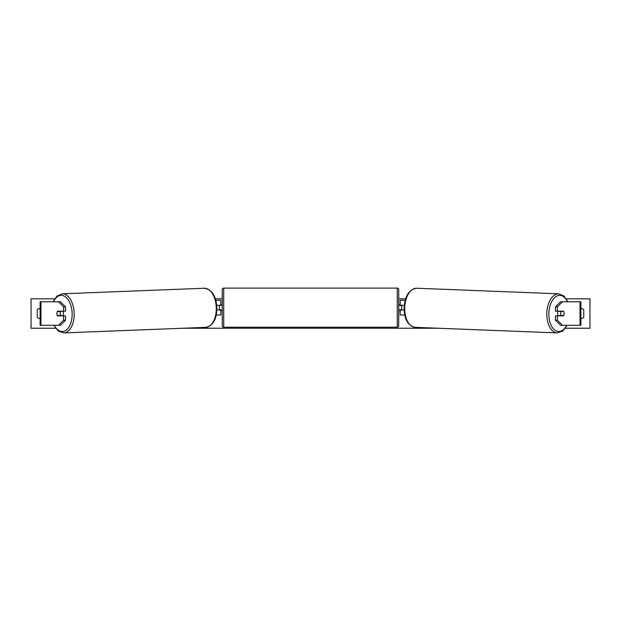 <?xml version="1.0" encoding="UTF-8"?>
<svg xmlns="http://www.w3.org/2000/svg" width="621" height="621" viewBox="0 0 621 621"><rect width="100%" height="100%" fill="white"/><g stroke="black" fill="none" stroke-linecap="round" stroke-linejoin="round"><path stroke-width="0.93" d="M65.539 306.867L63.614 306.867L58.553 301.767L60.478 301.767L65.539 306.867L65.539 311.183L57.536 311.183A2.942 1.684 -90 0 0 56.86 313.535A2.942 1.684 -90 0 0 57.536 315.887L63.614 315.887L63.614 320.203L65.539 320.203L65.539 315.887L63.614 315.887M65.539 320.203L60.478 325.303L40.109 325.303L40.109 301.767L58.553 301.767M63.614 311.183L63.614 306.867M58.553 325.303L63.614 320.203M557.386 311.183L557.386 306.867L562.447 301.767L560.522 301.767L555.461 306.867L555.461 311.183L563.464 311.183A2.942 1.684 -90 0 1 564.14 313.535A2.942 1.684 -90 0 1 563.464 315.887L557.386 315.887L557.386 320.203L555.461 320.203L555.461 315.887L557.386 315.887M555.461 320.203L560.522 325.303L580.891 325.303L580.891 301.767L562.447 301.767M555.461 306.867L557.386 306.867M562.447 325.303L557.386 320.203M404.737 315.01L400.219 315.01L400.219 310.003L404.116 310.003M400.219 305.594L400.219 300.3L405.171 300.3M401.686 305.299L401.686 310.003M404.255 305.299L400.219 305.299M216.263 315.01L220.781 315.01L220.781 310.003L216.884 310.003M220.781 305.594L220.781 300.3L215.829 300.3M219.314 305.299L221.076 305.594L221.076 304.709L222.256 304.709M219.314 305.594L219.314 310.003M216.745 305.299L220.781 305.299M223.723 288.09L223.723 327.213A1.467 1.467 0 0 1 222.256 325.746L222.256 289.565A1.467 1.467 0 0 1 223.723 288.09L397.277 288.09A1.467 1.467 0 0 1 398.744 289.565L398.744 325.746A1.467 1.467 0 0 1 397.277 327.213L397.277 288.09M223.723 327.213L397.277 327.213M222.256 310.593L221.076 310.593L221.076 309.708L219.314 309.708M401.686 305.594L399.924 305.594L399.924 304.709L398.744 304.709L398.744 310.593L399.924 310.593L399.924 309.708L401.686 309.708M398.744 325.746L398.744 310.593M398.744 304.709L398.744 289.565M57.365 311.478L59.779 311.478A2.942 1.684 87.8 0 1 60.315 313.535A2.942 1.684 87.8 0 1 59.888 315.592L57.474 315.592A2.942 1.684 87.8 0 1 56.938 313.535M62.799 311.183A2.942 1.684 87.8 0 1 63.443 313.411A2.942 1.684 87.8 0 1 62.729 315.887M61.797 315.887A2.942 1.684 87.8 0 0 62.053 315.507L59.888 315.592M61.813 311.183A2.942 1.684 87.8 0 1 61.945 311.393L59.321 311.4M59.779 311.478L61.945 311.393M580.891 308.59A3.679 3.679 0 0 1 583.771 309.708L583.771 317.362A3.679 3.679 0 0 1 580.891 318.48M40.109 308.59A3.679 3.679 0 0 0 37.229 309.708L37.229 317.362A3.679 3.679 0 0 0 40.109 318.48M55.587 328.245L31.05 328.245L31.05 298.825L54.617 298.825M566.383 298.825L589.95 298.825L589.95 328.245L565.413 328.245M438.216 328.245L182.784 328.245M405.614 298.825L398.744 298.825M222.256 298.825L215.386 298.825M558.201 311.183A2.942 1.684 92.2 0 0 557.557 313.411A2.942 1.684 92.2 0 0 558.271 315.887M559.187 311.183A2.942 1.684 92.2 0 0 559.055 311.393L561.221 311.478A2.942 1.684 92.2 0 0 560.685 313.535A2.942 1.684 92.2 0 0 561.112 315.592L563.526 315.592A2.942 1.684 92.2 0 0 564.062 313.535M559.055 311.393L561.462 311.393A2.942 1.684 92.2 0 0 561.337 311.183M561.221 311.478L563.635 311.478M561.112 315.592L558.947 315.507A2.942 1.684 92.2 0 0 559.203 315.887M40.955 325.303L40.955 301.767M580.045 325.303L580.045 301.767M54.252 325.303A18.094 10.371 -92.2 0 0 65.849 330.341A18.094 10.371 -92.2 0 0 72.137 313.411A18.094 10.371 -92.2 0 0 64.863 296.427A18.094 10.371 -92.2 0 0 53.515 301.767M74.178 313.364A19.561 11.217 87.8 0 1 63.73 332.91L205.823 327.337A19.561 11.217 -92.2 0 0 216.279 307.791A19.561 11.217 -92.2 0 0 204.286 288.245L62.193 293.818A19.561 11.217 87.8 0 1 74.178 313.364M566.748 325.303A18.094 10.371 -87.8 0 1 555.151 330.341A18.094 10.371 -87.8 0 1 548.863 313.411A18.094 10.371 -87.8 0 1 556.137 296.427A18.094 10.371 -87.8 0 1 567.485 301.767M567.912 301.767L564.093 296.101L558.807 293.818A19.561 11.217 92.2 0 0 546.822 313.364A19.561 11.217 92.2 0 0 557.27 332.91L415.177 327.337A19.561 11.217 -87.8 0 1 404.721 307.791A19.561 11.217 -87.8 0 1 416.714 288.245C409.123 289.402 404.915 295.899 404.1 307.752C404.24 319.21 407.935 325.738 415.177 327.337M53.833 325.303L58.133 330.931L63.73 332.91M204.286 288.245C211.877 289.402 216.085 295.899 216.9 307.752C216.76 319.21 213.065 325.738 205.823 327.337M53.088 301.767L56.907 296.101L62.193 293.818M558.807 293.818L416.714 288.245M567.167 325.303L562.867 330.931L557.27 332.91"/></g></svg>
